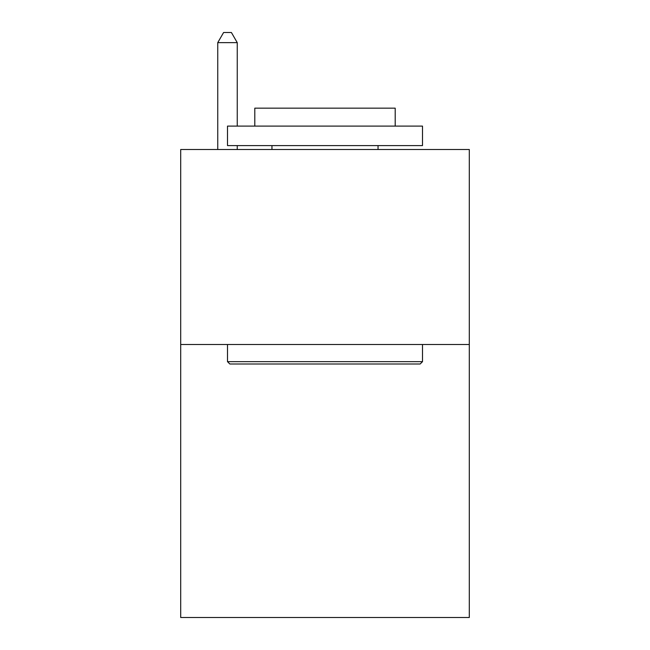 <?xml version="1.0" encoding="UTF-8"?>
<svg xmlns="http://www.w3.org/2000/svg" width="650" height="650" viewBox="0 0 650 650"><rect width="100%" height="100%" fill="white"/><g stroke="black" fill="none" stroke-linecap="round" stroke-linejoin="round"><path stroke-width="0.97" d="M469.3 344.5L469.3 617.5L180.7 617.5L180.7 149.5L469.3 149.5L469.3 344.5L180.7 344.5M229.84 364L227.5 361.66L422.5 361.66L420.16 364L229.84 364M422.5 126.1L422.5 145.6L227.5 145.6L227.5 126.1L422.5 126.1M254.8 126.1L254.8 108.16L395.2 108.16L395.2 126.1M422.5 344.5L422.5 361.66M227.5 344.5L227.5 361.66M378.04 145.6L378.04 149.5M271.96 145.6L271.96 149.5M237.25 126.1L237.25 42.64L217.75 42.64L217.75 149.5M237.25 145.6L237.25 149.5M217.75 42.64L223.6 32.5L231.4 32.5L237.25 42.64"/></g></svg>
